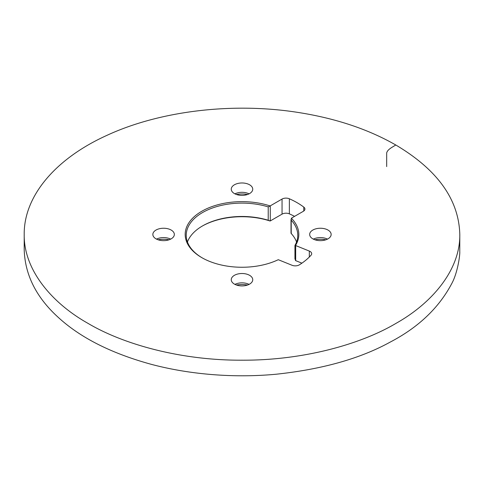 <?xml version="1.0" encoding="UTF-8"?>
<svg xmlns="http://www.w3.org/2000/svg" width="484" height="484" viewBox="0 0 484 484"><rect width="100%" height="100%" fill="white"/><g stroke="black" fill="none" stroke-linecap="round" stroke-linejoin="round"><path stroke-width="0.73" d="M295.028 245.279L295.512 245.479A56.822 32.809 0 0 0 291.38 218.217L291.223 220.166A55.769 32.198 180 0 1 297.769 235.309A55.769 32.198 180 0 1 295.028 245.279L295.512 245.479A1.742 1.004 0 0 0 295.682 245.557L309.318 251.069A5.578 3.219 0 0 1 311.696 253.707A5.578 3.219 0 0 1 311.073 255.183A76.666 44.262 180 0 1 299.378 264.827A5.578 3.219 0 0 1 292.076 265.28L278.445 259.769A1.742 1.004 0 0 0 278.258 259.708A56.822 32.809 0 0 1 201.822 257.645L201.822 257.645A56.822 32.809 0 0 1 201.822 211.248A56.822 32.809 0 0 1 270.108 205.936A1.742 1.004 0 0 0 270.272 205.851L282.045 199.057A5.578 3.219 0 0 1 289.365 198.779A76.666 44.262 180 0 1 303.783 207.098A5.578 3.219 0 0 1 304.926 209.052A5.578 3.219 0 0 1 303.293 211.327L291.525 218.121A1.742 1.004 0 0 0 291.38 218.217M236.954 183.702A10.745 6.207 0 0 0 231.255 189.177A10.745 6.207 0 0 0 242 195.385A10.745 6.207 0 0 0 252.745 189.177A10.745 6.207 0 0 0 236.954 183.702M315.362 228.968A10.745 6.207 0 0 0 309.663 234.45A10.745 6.207 0 0 0 320.408 240.651A10.745 6.207 0 0 0 331.153 234.45A10.745 6.207 0 0 0 329.894 231.533A10.745 6.207 0 0 0 315.362 228.968M236.954 274.234A10.745 6.207 0 0 0 231.255 279.716A10.745 6.207 0 0 0 247.046 285.191A10.745 6.207 0 0 0 252.745 279.716A10.745 6.207 0 0 0 236.954 274.234M158.546 228.968A10.745 6.207 0 0 0 152.847 234.45A10.745 6.207 0 0 0 154.106 237.36A10.745 6.207 0 0 0 166.194 240.469A10.745 6.207 0 0 0 174.337 234.45A10.745 6.207 0 0 0 158.546 228.968M294.568 216.366A76.666 44.262 0 0 0 289.365 213.855A5.578 3.219 180 0 0 282.045 214.14L270.272 220.934A1.742 1.004 180 0 1 270.108 221.019A56.822 32.809 0 0 0 202.197 226.113M301.913 263.157L295.682 260.64A1.742 1.004 180 0 1 295.512 260.561L295.028 258.644M236.488 194.501A17.775 10.261 180 0 1 247.512 194.501M314.896 239.774A17.775 10.261 180 0 1 325.92 239.774M236.488 285.04A17.775 10.261 180 0 1 247.512 285.04M158.08 239.774A17.775 10.261 180 0 1 169.11 239.774M296.559 241.988A55.769 32.198 0 0 0 291.223 233.53L291.38 233.3M270.108 221.019L268.221 220.25A55.769 32.198 0 0 0 202.566 225.901L202.566 225.901A55.769 32.198 0 0 0 187.441 241.988M202.197 257.857A55.769 32.198 180 0 1 186.231 235.309A55.769 32.198 180 0 1 202.566 212.536A55.769 32.198 180 0 1 268.221 206.892L270.108 205.936M170.664 239.12A10.745 6.207 0 0 0 156.52 239.12M249.072 284.386A10.745 6.207 0 0 0 234.928 284.386M327.48 239.12A10.745 6.207 0 0 0 313.336 239.12M234.928 193.848A10.745 6.207 180 0 1 236.954 193.043A10.745 6.207 180 0 1 249.072 193.848M309.318 257.034L309.318 251.069M295.682 245.557L295.682 260.64M291.223 220.166L291.223 233.53M303.783 211.006L303.783 207.098M289.365 198.779L289.365 213.855M282.045 214.14L282.045 199.057M270.272 205.851L270.272 220.934M268.221 220.25L268.221 206.892M395.767 144.982C437.5 169.745 458.844 199.559 459.8 234.438C460.332 269.503 432.617 302.796 396.009 323.36C360.386 344.499 302.736 360.495 242 360.193C181.264 360.495 123.614 344.499 87.991 323.36C51.383 302.796 23.668 269.503 24.2 234.438C23.837 196.123 55.436 158.589 107.115 135.272C159.43 111.072 231.576 102.269 296.311 112.167C334.504 117.969 367.659 128.907 395.767 144.982C393.081 146.84 387.388 149.308 386.68 153.017L386.68 166.587M294.944 259.025L294.944 245.521M291.017 233.227L291.017 219.524M459.8 234.438L459.77 251.456C460.109 255.098 457.555 273.121 451.741 283.594C438.867 307.915 418.345 327.42 390.171 342.109C360.211 358.62 322.15 369.328 275.971 374.247C233.482 378.192 189.522 374.441 151.571 364.41C112.282 353.677 81.572 338.358 59.447 318.448C36.609 298.144 24.859 275.106 24.2 249.327L24.2 234.438"/></g></svg>
